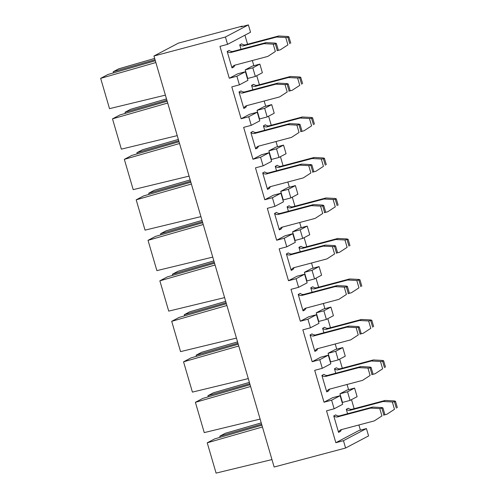 <?xml version="1.0" encoding="UTF-8"?>
<svg xmlns="http://www.w3.org/2000/svg" width="498" height="498" viewBox="0 0 498 498"><rect width="100%" height="100%" fill="white"/><g stroke="black" fill="none" stroke-linecap="round" stroke-linejoin="round"><path stroke-width="0.75" d="M322.293 368.308L319.772 359.699L328.294 355.205L330.815 363.814L322.293 368.308L314.692 370.331L324.011 402.216L331.618 400.193L340.14 395.698L342.655 404.308L334.133 408.802L326.532 410.825L335.857 442.71L343.458 440.686L366.428 428.573L368.576 435.906L345.6 448.026L274.143 467.018L153.957 56.013L178.415 43.114L242.271 26.139L240.789 26.923L248.39 24.9L250.538 32.233L227.561 44.353L225.413 37.02L153.957 56.013M260.13 419.086L204.248 432.606L195.39 402.316L202.798 398.406L250.077 384.705M261.917 425.205L214.644 438.9L207.23 442.809L262.44 426.985M207.23 442.809L216.088 473.1L271.97 459.579M261.624 424.196L219.78 436.186L220.11 437.312M343.458 440.686L345.6 448.026M354.588 388.073L357.11 396.682L350.069 400.398L342.462 402.421L339.947 393.812L347.548 391.789L354.588 388.073L346.988 390.096L339.947 393.812M347.548 391.789L350.069 400.398M331.618 400.193L334.133 408.802M340.14 395.698L332.54 397.721L324.011 402.216M261.238 422.883L225.214 433.322L219.78 436.186M225.214 433.322A6.661 2.067 -106.2 0 1 225.345 433.266L261.232 422.87M366.428 428.573L358.828 430.589L335.857 442.71M250.594 386.492L195.39 402.316M249.778 383.703L207.94 395.692L208.27 396.819M207.94 395.692L213.374 392.829A6.661 2.067 -106.2 0 1 213.505 392.773L249.392 382.377M319.772 359.699L312.171 361.722L302.846 329.838L310.453 327.815L307.932 319.206L300.331 321.229L291.006 289.338L298.607 287.321L296.092 278.712L288.491 280.729L279.166 248.844L286.767 246.827L284.252 238.218L276.645 240.235L267.326 208.351L274.927 206.334L272.406 197.725L264.805 199.742L255.48 167.857L263.087 165.834L260.566 157.225L252.965 159.248L243.64 127.364L251.241 125.34L248.726 116.731L241.125 118.754L231.8 86.87L239.401 84.847L236.886 76.238L229.285 78.261L219.96 46.376L227.561 44.353M225.413 37.02L248.39 24.9M213.374 392.829L249.398 382.389M200.924 216.618L145.043 230.132L136.184 199.841L191.388 184.017M136.184 199.841L143.592 195.932L190.865 182.237M190.186 179.903L154.299 190.298A6.661 2.067 73.8 0 0 154.168 190.354L190.192 179.915M154.168 190.354L148.734 193.224L190.572 181.228M148.734 193.224L149.064 194.351M118.642 68.873A6.661 2.067 73.8 0 1 118.773 68.817L154.66 58.422L118.642 68.873L113.208 71.737L155.046 59.741M113.208 71.737L113.538 72.864M155.345 60.75L108.066 74.451L100.658 78.36L155.862 62.53M100.658 78.36L109.516 108.651L165.398 95.13M167.185 101.243L119.912 114.945L112.498 118.854L167.708 103.03M112.498 118.854L121.356 149.145L177.238 135.624M166.506 98.928L130.482 109.367L125.048 112.231L166.892 100.241M125.048 112.231L125.378 113.357M166.5 98.915L130.613 109.311A6.661 2.067 73.8 0 0 130.482 109.367M179.025 141.743L131.752 155.438L124.338 159.348L179.548 143.524M124.338 159.348L133.196 189.638L189.078 176.118M142.328 149.861L178.346 139.421L142.453 149.805A6.661 2.067 73.8 0 0 142.328 149.861L136.888 152.73L178.732 140.735M136.888 152.73L137.218 153.851M212.764 257.111L156.882 270.626L148.024 240.335L203.228 224.511M148.024 240.335L155.432 236.426L202.711 222.731M202.026 220.396L166.139 230.798A6.661 2.067 73.8 0 0 166.008 230.848L202.032 220.415M166.008 230.848L160.574 233.718L202.412 221.722M160.574 233.718L160.904 234.844M224.604 297.605L168.722 311.119L159.864 280.828L215.074 265.004M159.864 280.828L167.278 276.919L214.551 263.224M213.866 260.89L177.979 271.292A6.661 2.067 73.8 0 0 177.848 271.342L213.872 260.908M177.848 271.342L172.414 274.211L214.258 262.216M172.414 274.211L172.744 275.338M236.444 338.098L180.562 351.619L171.704 321.328L226.914 305.498M171.704 321.328L179.118 317.419L226.391 303.718M225.712 301.383L189.819 311.785A6.661 2.067 73.8 0 0 189.688 311.835L225.712 301.402M189.688 311.835L184.254 314.705L226.098 302.709M184.254 314.705L184.584 315.832M248.284 378.592L192.409 392.113L183.55 361.822L238.754 345.992M183.55 361.822L190.958 357.913L238.231 344.211M237.552 341.883L201.665 352.279A6.661 2.067 73.8 0 0 201.534 352.335L237.558 341.896M201.534 352.335L196.1 355.199L237.938 343.203M196.1 355.199L196.424 356.325M295.382 185.605L287.782 187.621L280.741 191.338L283.256 199.947L290.857 197.924L288.342 189.315L295.382 185.605L297.897 194.214L290.857 197.924M307.222 226.098L299.622 228.115L292.581 231.831L295.102 240.441L302.703 238.418L300.182 229.808L307.222 226.098L309.744 234.707L302.703 238.418M319.069 266.592L311.462 268.615L304.421 272.325L306.942 280.934L314.543 278.917L312.028 270.308L319.069 266.592L321.584 275.201L314.543 278.917M330.909 307.085L323.308 309.109L316.267 312.819L318.782 321.428L326.383 319.411L323.868 310.802L330.909 307.085L333.423 315.695L326.383 319.411M342.749 347.579L335.148 349.602L328.107 353.312L330.622 361.922L338.223 359.905L335.708 351.295L342.749 347.579L345.263 356.188L338.223 359.905M259.856 64.118L252.256 66.141L245.215 69.857L247.736 78.46L255.337 76.443L252.816 67.834L259.856 64.118L262.378 72.727L255.337 76.443M271.703 104.611L274.217 113.22L267.177 116.937L259.576 118.96L257.055 110.351L264.662 108.327L271.703 104.611L264.102 106.634L257.055 110.351M283.543 145.111L275.942 147.128L268.901 150.844L271.416 159.453L279.017 157.43L276.502 148.821L283.543 145.111L286.057 153.72L279.017 157.43M307.932 319.206L316.454 314.711L318.975 323.32L310.453 327.815M296.092 278.712L304.614 274.217L307.129 282.827L298.607 287.321M284.252 238.218L292.774 233.718L295.289 242.327L286.767 246.827M272.406 197.725L280.934 193.224L283.449 201.833L274.927 206.334M260.566 157.225L269.088 152.73L271.609 161.34L263.087 165.834M248.726 116.731L257.248 112.237L259.763 120.846L251.241 125.34M236.886 76.238L245.408 71.743L247.923 80.352L239.401 84.847M280.741 191.338L288.342 189.315M292.581 231.831L300.182 229.808M304.421 272.325L312.028 270.308M316.267 312.819L323.868 310.802M328.107 353.312L335.708 351.295M245.215 69.857L252.816 67.834M267.177 116.937L264.662 108.327M268.901 150.844L276.502 148.821M328.294 355.205L320.693 357.228L312.171 361.722M316.454 314.711L308.853 316.728L300.331 321.229M304.614 274.217L297.013 276.234L288.491 280.729M292.774 233.718L285.173 235.741L276.645 240.235M280.934 193.224L273.327 195.247L264.805 199.742M269.088 152.73L261.487 154.754L252.965 159.248M257.248 112.237L249.647 114.26L241.125 118.754M245.408 71.743L237.807 73.766L229.285 78.261M360.421 430.166L358.902 424.975M354.14 408.696L351.495 399.645M348.575 389.673L347.056 384.481M342.3 368.203L339.655 359.151M336.735 349.179L335.216 343.987M330.454 327.703L327.809 318.658M324.895 308.685L323.376 303.494M318.614 287.209L315.969 278.164M313.055 268.192L311.536 263M306.774 246.715L304.129 237.671M301.209 227.698L299.69 222.5M294.934 206.222L292.289 197.171M289.369 187.198L287.85 182.007M283.088 165.728L280.442 156.677M277.529 146.705L276.01 141.513M271.248 125.235L268.603 116.183M265.689 106.211L264.17 101.019M259.408 84.741L256.763 75.69M253.843 65.717L252.33 60.526M247.568 44.241L244.923 35.196M242.377 26.5L242.271 26.139M303.039 310.889A5.03 4.737 62.2 0 1 305.442 308.256L338.839 299.379L346.409 294.461L344.255 287.103L335.104 286.63L337.084 285.584L303.693 294.461A5.03 4.737 -117.8 0 1 300.207 293.397L298.227 294.443L303.039 310.889L305.019 309.843A5.03 4.737 -117.8 0 1 306.164 308.069M291.199 270.395A5.03 4.737 62.2 0 1 293.602 267.762L326.993 258.885L334.569 253.968L332.415 246.61L323.264 246.13L325.244 245.091L291.847 253.968A5.03 4.737 -117.8 0 1 288.367 252.903L286.387 253.943L291.199 270.395L293.173 269.35A5.03 4.737 -117.8 0 1 294.324 267.575M338.565 432.37A5.03 4.737 62.2 0 1 340.968 429.743L374.359 420.866L381.935 415.942L379.781 408.584L370.63 408.111L372.61 407.071L339.213 415.948A5.03 4.737 -117.8 0 1 335.733 414.884L333.753 415.923L338.565 432.37L340.539 431.33A5.03 4.737 -117.8 0 1 341.69 429.55M326.725 391.876A5.03 4.737 62.2 0 1 329.128 389.249L362.519 380.372L370.095 375.448L367.941 368.09L358.79 367.617L360.764 366.572L327.373 375.448A5.03 4.737 -117.8 0 1 323.887 374.384L321.913 375.43L326.725 391.876L328.699 390.837A5.03 4.737 -117.8 0 1 329.85 389.056M314.879 351.383A5.03 4.737 62.2 0 1 317.282 348.756L350.679 339.879L358.249 334.955L356.101 327.597L346.95 327.124L348.924 326.078L315.533 334.955A5.03 4.737 -117.8 0 1 312.047 333.89L310.073 334.936L314.879 351.383L316.859 350.343A5.03 4.737 -117.8 0 1 318.004 348.563M267.513 189.408A5.03 4.737 62.2 0 1 269.922 186.775L303.313 177.898L310.883 172.98L308.735 165.622L299.584 165.143L301.558 164.103L268.167 172.98A5.03 4.737 -117.8 0 1 264.681 171.916L262.707 172.955L267.513 189.408L269.493 188.362A5.03 4.737 -117.8 0 1 270.638 186.582M279.359 229.902A5.03 4.737 62.2 0 1 281.762 227.269L315.153 218.392L322.729 213.474L320.575 206.116L311.424 205.637L313.398 204.597L280.007 213.474A5.03 4.737 -117.8 0 1 276.521 212.409L274.547 213.449L279.359 229.902L281.333 228.856A5.03 4.737 -117.8 0 1 282.484 227.076M231.993 67.921A5.03 4.737 62.2 0 1 234.396 65.294L267.787 56.417L275.363 51.493L273.209 44.135L264.058 43.662L230.667 52.539L232.641 51.493A5.03 4.737 -117.8 0 1 229.155 50.429L227.181 51.475L231.993 67.921L233.967 66.881A5.03 4.737 -117.8 0 1 235.118 65.101M255.673 148.908A5.03 4.737 62.2 0 1 258.076 146.281L291.473 137.404L299.043 132.48L296.889 125.123L287.738 124.649L254.347 133.526L256.327 132.487A5.03 4.737 -117.8 0 1 252.841 131.422L250.861 132.462L255.673 148.908L257.653 147.869A5.03 4.737 -117.8 0 1 258.798 146.088M243.833 108.415A5.03 4.737 62.2 0 1 246.236 105.788L279.627 96.911L287.203 91.987L285.049 84.629L275.898 84.156L242.507 93.033L244.481 91.987A5.03 4.737 -117.8 0 1 241.001 90.922L239.021 91.968L243.833 108.415L245.807 107.375A5.03 4.737 -117.8 0 1 246.958 105.595M371.701 374.645L375.069 373.749L382.645 368.831L380.491 361.473L371.34 360.994L337.949 369.871L339.922 368.831A5.03 4.737 -117.8 0 1 336.436 367.767L334.463 368.806L335.752 373.226M336.175 253.165L339.543 252.268L347.118 247.344L344.965 239.986L335.814 239.513L302.423 248.39L304.396 247.35A5.03 4.737 -117.8 0 1 300.916 246.28L298.937 247.325L300.226 251.739M300.655 131.677L304.023 130.781L311.592 125.863L309.439 118.505L300.288 118.032L266.897 126.909L268.876 125.863A5.03 4.737 -117.8 0 1 265.39 124.799L263.411 125.845L264.706 130.258M324.335 212.671L327.703 211.775L335.279 206.851L333.125 199.493L323.974 199.019L290.583 207.896L292.556 206.851A5.03 4.737 -117.8 0 1 289.07 205.786L287.097 206.832L288.386 211.245M348.021 293.658L351.383 292.762L358.958 287.844L356.805 280.48L347.654 280.007L314.263 288.884L316.242 287.844A5.03 4.737 -117.8 0 1 312.756 286.78L310.777 287.819L312.072 292.233M312.495 172.171L315.863 171.281L323.432 166.357L321.285 158.999L312.134 158.526L278.737 167.403L280.716 166.357A5.03 4.737 -117.8 0 1 277.23 165.292L275.257 166.338L276.546 170.752M276.969 50.69L280.337 49.794L287.912 44.876L285.759 37.518L276.608 37.039L278.581 35.999L245.19 44.876A5.03 4.737 -117.8 0 1 241.704 43.812L239.731 44.851L241.02 49.265M288.809 91.184L292.177 90.287L299.752 85.37L297.599 78.012L288.448 77.532L290.427 76.493L257.03 85.37A5.03 4.737 -117.8 0 1 253.55 84.305L251.571 85.345L252.866 89.764M383.541 415.139L386.909 414.243L394.484 409.325L392.331 401.967L383.18 401.494L385.159 400.448L351.762 409.325A5.03 4.737 -117.8 0 1 348.283 408.26L346.303 409.306L347.592 413.72M359.861 334.152L363.229 333.255L370.798 328.338L368.651 320.98L359.5 320.5L326.103 329.377L328.082 328.338A5.03 4.737 -117.8 0 1 324.596 327.273L322.623 328.313L323.912 332.726M337.084 285.584L346.235 286.057L347.405 286.406L346.415 286.929L344.255 287.103M346.409 294.461L338.839 299.379M335.104 286.63L301.713 295.507A5.03 4.737 62.2 0 1 298.227 294.443M303.693 294.461L301.713 295.507M325.244 245.091L334.395 245.564L335.565 245.912L334.575 246.435L332.415 246.61M334.569 253.968L326.993 258.885M323.264 246.13L289.873 255.007A5.03 4.737 62.2 0 1 286.387 253.943M291.847 253.968L289.873 255.007M372.61 407.071L381.761 407.545L382.931 407.893L379.781 408.584M381.935 415.942L374.359 420.866M370.63 408.111L337.239 416.988A5.03 4.737 62.2 0 1 333.753 415.923M339.213 415.948L337.239 416.988M360.764 366.572L369.914 367.051L371.085 367.393L370.101 367.916L367.941 368.09M370.095 375.448L362.519 380.372M358.79 367.617L325.399 376.494A5.03 4.737 62.2 0 1 321.913 375.43M327.373 375.448L325.399 376.494M348.924 326.078L358.074 326.557L359.245 326.9L358.255 327.423L356.101 327.597M358.249 334.955L350.679 339.879M346.95 327.124L313.553 336.001A5.03 4.737 62.2 0 1 310.073 334.936M315.533 334.955L313.553 336.001M301.558 164.103L310.708 164.577L311.879 164.925L308.735 165.622M310.883 172.98L303.313 177.898M299.584 165.143L266.187 174.02A5.03 4.737 62.2 0 1 262.707 172.955M268.167 172.98L266.187 174.02M313.398 204.597L322.548 205.07L323.719 205.419L322.735 205.942L320.575 206.116M322.729 213.474L315.153 218.392M311.424 205.637L278.033 214.514A5.03 4.737 62.2 0 1 274.547 213.449M280.007 213.474L278.033 214.514M230.667 52.539A5.03 4.737 62.2 0 1 227.181 51.475M232.641 51.493L266.032 42.616L275.182 43.096L276.353 43.438L275.369 43.961L273.209 44.135M275.363 51.493L267.787 56.417M254.347 133.526A5.03 4.737 62.2 0 1 250.861 132.462M256.327 132.487L289.718 123.61L298.868 124.083L300.039 124.432L296.889 125.123M299.043 132.48L291.473 137.404M242.507 93.033A5.03 4.737 62.2 0 1 239.021 91.968M244.481 91.987L277.878 83.11L287.029 83.589L288.199 83.938L285.049 84.629M287.203 91.987L279.627 96.911M337.949 369.871A5.03 4.737 62.2 0 1 334.463 368.806M339.922 368.831L373.313 359.954L382.464 360.428L383.634 360.776L382.651 361.299L380.491 361.473M382.645 368.831L375.069 373.749M302.423 248.39A5.03 4.737 62.2 0 1 298.937 247.325M304.396 247.35L337.793 238.474L346.944 238.947L348.114 239.295L344.965 239.986M347.118 247.344L339.543 252.268M266.897 126.909A5.03 4.737 62.2 0 1 263.411 125.845M268.876 125.863L302.267 116.986L311.418 117.46L312.588 117.808L311.599 118.331L309.439 118.505M311.592 125.863L304.023 130.781M290.583 207.896A5.03 4.737 62.2 0 1 287.097 206.832M292.556 206.851L325.947 197.974L335.098 198.453L336.268 198.795L335.285 199.318L333.125 199.493M335.279 206.851L327.703 211.775M314.263 288.884A5.03 4.737 62.2 0 1 310.777 287.819M316.242 287.844L349.633 278.967L358.784 279.44L359.954 279.789L356.805 280.48M358.958 287.844L351.383 292.762M278.737 167.403A5.03 4.737 62.2 0 1 275.257 166.338M280.716 166.357L314.107 157.48L323.258 157.959L324.428 158.302L323.439 158.825L321.285 158.999M323.432 166.357L315.863 171.281M278.581 35.999L287.732 36.472L288.902 36.821L287.919 37.344L285.759 37.518M287.912 44.876L280.337 49.794M276.608 37.039L243.217 45.916A5.03 4.737 62.2 0 1 239.731 44.851M245.19 44.876L243.217 45.916M290.427 76.493L299.578 76.966L300.748 77.315L299.759 77.837L297.599 78.012M299.752 85.37L292.177 90.287M288.448 77.532L255.057 86.409A5.03 4.737 62.2 0 1 251.571 85.345M257.03 85.37L255.057 86.409M385.159 400.448L394.31 400.921L395.474 401.27L394.491 401.793L392.331 401.967M394.484 409.325L386.909 414.243M383.18 401.494L349.789 410.371A5.03 4.737 62.2 0 1 346.303 409.306M351.762 409.325L349.789 410.371M326.103 329.377A5.03 4.737 62.2 0 1 322.623 328.313M328.082 328.338L361.473 319.461L370.624 319.934L371.794 320.282L368.651 320.98M370.798 328.338L363.229 333.255M349.266 292.787L347.405 286.406M346.415 286.929L348.283 293.303M337.426 252.287L335.565 245.912M334.575 246.435L336.436 252.81M384.792 414.268L382.931 407.893M381.941 408.41L383.802 414.79M372.952 373.774L371.085 367.393M370.101 367.916L371.962 374.297M361.112 333.28L359.245 326.9M358.255 327.423L360.122 333.803M313.746 171.3L311.879 164.925M310.889 165.448L312.756 171.822M325.586 211.793L323.719 205.419M322.735 205.942L324.596 212.316M264.058 43.662L266.032 42.616M278.22 49.819L276.353 43.438M275.369 43.961L277.23 50.342M287.738 124.649L289.718 123.61M301.9 130.806L300.039 124.432M299.049 124.948L300.916 131.329M275.898 84.156L277.878 83.11M290.06 90.312L288.199 83.938M287.209 84.455L289.07 90.835M371.34 360.994L373.313 359.954M385.502 367.151L383.634 360.776M382.651 361.299L384.512 367.673M335.814 239.513L337.793 238.474M349.976 245.67L348.114 239.295M347.125 239.812L348.986 246.193M300.288 118.032L302.267 116.986M314.45 124.189L312.588 117.808M311.599 118.331L313.466 124.705M323.974 199.019L325.947 197.974M338.136 205.176L336.268 198.795M335.285 199.318L337.146 205.699M347.654 280.007L349.633 278.967M361.816 286.163L359.954 279.789M358.965 280.306L360.832 286.686M312.134 158.526L314.107 157.48M326.296 164.682L324.428 158.302M323.439 158.825L325.306 165.199M290.77 43.195L288.902 36.821M287.919 37.344L289.78 43.718M302.61 83.689L300.748 77.315M299.759 77.837L301.62 84.212M397.342 407.65L395.474 401.27M394.491 401.793L396.352 408.167M370.805 320.805L372.672 327.18M359.5 320.5L361.473 319.461M373.662 326.657L371.794 320.282"/></g></svg>
